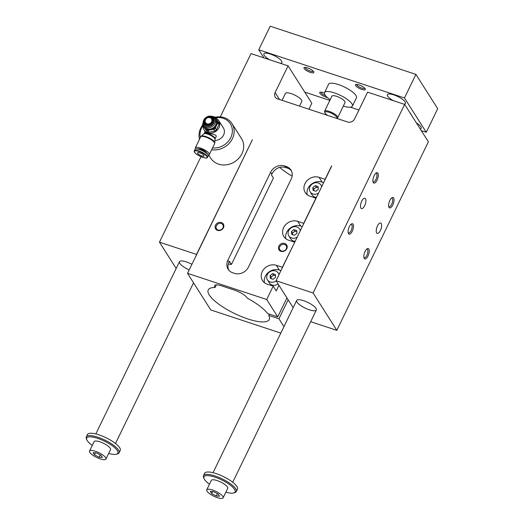 <?xml version="1.0" encoding="UTF-8"?>
<svg xmlns="http://www.w3.org/2000/svg" width="524" height="524" viewBox="0 0 524 524"><rect width="100%" height="100%" fill="white"/><g stroke="black" fill="none" stroke-linecap="round" stroke-linejoin="round"><path stroke-width="0.79" d="M200.961 156.702L159.46 242.167L196.52 254.422L252.378 139.764L187.52 273.332L210.766 309.939L280.812 333.107M331.672 166.121L276.03 280.713L313.09 292.975L404.652 104.407L367.593 92.152L354.617 118.863A5.469 4.749 -32.4 0 1 347.582 122.007L277.576 98.859A5.469 4.749 -32.4 0 1 275.244 97.078A5.469 4.749 -32.4 0 1 275.113 92.571L288.082 65.86L311.813 103.235L308.905 109.221M207.209 131.622L202.762 125.708L207.209 131.622A7.932 6.891 -32.4 0 0 208.853 132.166L207.792 130.489A7.932 6.891 147.6 0 1 206.148 129.945M215.298 128.21A7.932 6.891 147.6 0 1 213.785 129.356L210.694 129.769A7.297 6.334 -32.4 0 0 216.504 125.374L215.298 128.21L216.36 129.887L218.967 124.516L217.905 122.839L216.504 125.374A7.297 6.334 -32.4 0 0 215.98 118.883A7.297 6.334 -32.4 0 0 213.176 116.976M218.967 124.516A7.932 6.891 -32.4 0 0 218.829 122.826L217.768 121.155A7.932 6.891 147.6 0 1 217.905 122.839M217.768 121.155L214.382 116.918A7.932 6.891 147.6 0 0 212.737 116.374L212.063 116.433M207.792 130.489L210.694 129.769A7.297 6.334 -32.4 0 1 204.353 127.673A7.297 6.334 -32.4 0 1 203.188 123.317M203.142 122.708L202.624 124.018A7.932 6.891 147.6 0 0 202.762 125.708M213.805 123.094A5.469 4.749 147.6 0 1 204.694 124.817A5.469 4.749 147.6 0 1 208.657 116.656A5.469 4.749 147.6 0 1 213.805 123.094M208.853 132.166L214.853 131.026A7.932 6.891 -32.4 0 0 216.36 129.887M214.853 131.026L213.785 129.356M215.122 117.821A8.659 7.526 147.6 0 1 218.737 120.618L223.362 127.902A8.659 7.526 147.6 0 1 223.578 135.028A8.659 7.526 147.6 0 1 214.925 140.412M218.737 120.618A8.659 7.526 147.6 0 1 218.947 127.745A8.659 7.526 147.6 0 1 211.657 133.03A8.659 7.526 147.6 0 1 204.111 129.9A8.659 7.526 147.6 0 1 203.076 126.199M204.111 129.9L205.205 131.616C204.838 133.941 218.01 133.581 216.045 136.803L215.05 138.853A6.046 1.736 25.9 0 0 210.373 134.648A6.046 1.736 25.9 0 0 204.177 133.568L205.159 131.544M201.262 136.201L203.908 133.849A6.209 1.782 25.9 0 1 203.993 133.784A6.209 1.782 25.9 0 1 210.137 135.127A6.209 1.782 25.9 0 1 214.991 139.129A6.209 1.782 25.9 0 1 214.997 139.233L214.781 142.764M212.128 122.066A3.976 3.452 147.6 0 1 205.506 123.323A3.976 3.452 147.6 0 1 208.388 117.389A3.976 3.452 147.6 0 1 212.128 122.066M211.65 121.771A3.557 3.092 147.6 0 1 205.729 122.891A3.557 3.092 147.6 0 1 208.31 117.586A3.557 3.092 147.6 0 1 211.65 121.771M212.783 122.557A4.48 3.891 147.6 0 1 208.336 125.334A4.48 3.891 147.6 0 1 204.655 122.537A4.48 3.891 147.6 0 1 206.81 117.985A4.48 3.891 147.6 0 1 211.847 117.972A4.48 3.891 147.6 0 1 212.783 122.557M214.84 123.736A6.38 5.541 147.6 0 1 209.462 127.633A6.38 5.541 147.6 0 1 203.908 125.321A6.38 5.541 147.6 0 1 206.325 117.225A6.38 5.541 147.6 0 1 214.683 118.483A6.38 5.541 147.6 0 1 214.84 123.736M203.908 125.321L204.779 126.697A6.38 5.541 -32.4 0 0 210.334 129.002A6.38 5.541 -32.4 0 0 215.711 125.112A6.38 5.541 -32.4 0 0 215.554 119.852L214.683 118.483M288.082 65.86L251.022 53.605L220.296 116.878M286.942 297.901L277.733 316.869L267.528 313.496A33.916 9.733 -154.1 0 0 247.348 298.202A10.938 3.137 -154.1 0 0 234.791 290.224L221.482 285.829A10.938 3.137 -154.1 0 0 214.545 285.626A10.938 3.137 -154.1 0 0 215.069 287.525A33.916 9.733 -154.1 0 0 208.231 289.916A33.916 9.733 -154.1 0 0 234.49 313.49A33.916 9.733 -154.1 0 0 269.251 319.548A33.916 9.733 -154.1 0 0 268.74 315.402L278.945 318.775L288.154 299.813M291.403 170.87A10.938 9.504 -32.4 0 0 287.296 168.08L285.718 167.556A10.938 9.504 -32.4 0 0 278.879 167.621C275.676 168.885 273.332 171.073 271.858 174.191L271.471 174.977L273.417 178.036L231.451 264.463A33.916 9.733 -154.1 0 0 228.392 264.057M234.398 273.332L232.813 272.808A10.938 9.504 147.6 0 1 228.156 269.244A10.938 9.504 147.6 0 1 227.888 260.238L270.613 172.239A10.938 9.504 147.6 0 1 284.696 165.957L286.281 166.475A10.938 9.504 147.6 0 1 290.938 170.045A10.938 9.504 147.6 0 1 291.206 179.051L248.481 267.043A10.938 9.504 147.6 0 1 234.398 273.332M228.942 270.463C227.593 267.902 227.658 265.144 229.126 262.19L229.505 261.404L231.451 264.463M268.74 315.402L269.369 314.105M279.62 167.411A33.916 9.733 -154.1 0 0 292.137 176.103M215.069 287.525L216.36 284.859M277.733 316.869L266.716 299.518L187.52 273.332M283.942 326.655L278.945 318.775M278.951 285.318L276.227 290.931L273.201 286.163L267.181 284.172A10.938 9.504 147.6 0 1 262.524 280.609A10.938 9.504 147.6 0 1 264.096 268.884A10.938 9.504 147.6 0 1 276.338 265.314L282.357 267.306L294.671 242.33M266.716 299.518L273.201 286.163M294.567 242.167L288.547 240.175A10.938 9.504 147.6 0 1 283.89 236.612A10.938 9.504 147.6 0 1 285.462 224.888A10.938 9.504 147.6 0 1 297.704 221.318L303.724 223.309L315.926 198.17L309.913 196.179A10.938 9.504 147.6 0 1 305.25 192.616A10.938 9.504 147.6 0 1 306.828 180.891A10.938 9.504 147.6 0 1 319.07 177.322L325.083 179.313L331.574 165.957M282.069 100.346L285.416 93.455A9.118 2.62 25.9 0 1 294.763 95.086A9.118 2.62 25.9 0 1 301.824 101.42L299.538 106.123M376.645 232.925A5.469 2.207 -71.7 0 1 377.136 226.702A5.469 2.207 -71.7 0 1 380.653 223.021A5.469 2.207 -71.7 0 1 381.033 228.903A5.469 2.207 -71.7 0 1 377.221 233.409A5.469 2.207 -71.7 0 1 376.645 232.925M360.912 208.139A5.469 2.207 108.3 0 0 361.481 208.618A5.469 2.207 108.3 0 0 365.294 204.118A5.469 2.207 108.3 0 0 364.914 198.229A5.469 2.207 108.3 0 0 361.403 201.91A5.469 2.207 108.3 0 0 360.912 208.139M388.697 206.391A4.487 1.808 108.3 0 0 389.07 206.653A4.487 1.808 108.3 0 0 392.201 202.965A4.487 1.808 108.3 0 0 391.887 198.138A4.487 1.808 108.3 0 0 391.435 198.124M389.044 207.393A5.469 2.207 -71.7 0 1 388.867 207.032A5.469 2.207 -71.7 0 1 389.24 201.982A5.469 2.207 -71.7 0 1 391.952 197.712A5.469 2.207 -71.7 0 1 393.55 203.011A5.469 2.207 -71.7 0 1 389.044 207.393M363.898 257.461A4.487 1.808 108.3 0 0 364.272 257.723A4.487 1.808 108.3 0 0 367.403 254.029A4.487 1.808 108.3 0 0 367.088 249.208A4.487 1.808 108.3 0 0 366.636 249.195M364.252 258.463A5.469 2.207 -71.7 0 1 364.069 258.103A5.469 2.207 -71.7 0 1 364.442 253.053A5.469 2.207 -71.7 0 1 367.154 248.782A5.469 2.207 -71.7 0 1 368.752 254.081A5.469 2.207 -71.7 0 1 364.252 258.463M375.695 173.339A4.487 1.808 -71.7 0 1 376.147 173.346A4.487 1.808 -71.7 0 1 375.931 179.483A4.487 1.808 -71.7 0 1 373.33 181.861A4.487 1.808 -71.7 0 1 372.957 181.599M373.311 182.601A5.469 2.207 108.3 0 0 377.811 178.226A5.469 2.207 108.3 0 0 376.212 172.92A5.469 2.207 108.3 0 0 373.501 177.197A5.469 2.207 108.3 0 0 373.127 182.241A5.469 2.207 108.3 0 0 373.311 182.601M350.897 224.403A4.487 1.808 -71.7 0 1 351.349 224.416A4.487 1.808 -71.7 0 1 351.132 230.547A4.487 1.808 -71.7 0 1 348.532 232.931A4.487 1.808 -71.7 0 1 348.159 232.669M348.512 233.671A5.469 2.207 108.3 0 0 353.012 229.289A5.469 2.207 108.3 0 0 351.414 223.99A5.469 2.207 108.3 0 0 348.702 228.261A5.469 2.207 108.3 0 0 348.329 233.311A5.469 2.207 108.3 0 0 348.512 233.671M272.624 273.652L275.369 274.556L275.591 277.366L273.076 279.272L270.332 278.362L270.109 275.552L272.624 273.652L273.594 275.179L271.078 277.078L271.203 278.65M275.467 275.794L273.594 275.179M214.683 117.278A18.235 15.838 147.6 0 1 224.213 117.671A18.235 15.838 147.6 0 1 231.981 123.605L241.518 138.631A18.235 15.838 147.6 0 1 234.614 161.778A18.235 15.838 147.6 0 1 210.727 158.183L208.729 155.032M284.742 243.477A4.559 3.963 -32.4 0 0 278.447 248.232A4.559 3.963 -32.4 0 0 285.305 250.498A4.559 3.963 -32.4 0 0 284.742 243.477M221.383 222.523A4.559 3.963 147.6 0 1 221.953 229.551A4.559 3.963 147.6 0 1 215.095 227.285A4.559 3.963 147.6 0 1 221.383 222.523M318.553 193.146A6.38 5.541 147.6 0 1 310.188 191.889L312.127 194.935A6.38 5.541 -32.4 0 0 316.529 197.312M307.182 194.732A10.938 9.504 147.6 0 1 311.033 184.513A10.938 9.504 147.6 0 1 322.096 182.09L323.668 182.607M310.68 321.703L336.821 330.349L428.383 141.781L404.652 104.407M276.03 280.713L293.158 307.686M309.409 309.828A10.938 3.137 -154.1 0 0 316.345 310.031A10.938 3.137 -154.1 0 0 307.87 302.427A10.938 3.137 -154.1 0 0 296.656 300.475A10.938 3.137 -154.1 0 0 309.409 309.828M313.09 292.975L336.821 330.349M189.184 269.906A10.938 3.137 25.9 0 1 179.45 261.718A10.938 3.137 25.9 0 1 191.908 264.299M159.46 242.167L176.169 268.484M285.816 238.728A10.938 9.504 147.6 0 1 289.667 228.516A10.938 9.504 147.6 0 1 300.73 226.086L302.302 226.604M297.187 237.143A6.38 5.541 147.6 0 1 288.829 235.885L290.761 238.937A6.38 5.541 -32.4 0 0 295.163 241.309M264.456 282.731A10.938 9.504 147.6 0 1 268.301 272.513A10.938 9.504 147.6 0 1 279.364 270.083L280.943 270.607M276.155 280.916A6.38 5.541 147.6 0 1 267.463 279.882L269.401 282.934A6.38 5.541 -32.4 0 0 278.093 283.969M221.266 223.532A3.766 3.275 -32.4 0 0 217.047 224.763A3.766 3.275 -32.4 0 0 216.504 228.805A3.766 3.275 -32.4 0 0 221.442 229.545A3.766 3.275 -32.4 0 0 222.87 224.763A3.766 3.275 -32.4 0 0 221.266 223.532M284.617 244.485A3.766 3.275 147.6 0 1 286.222 245.71A3.766 3.275 147.6 0 1 284.794 250.498A3.766 3.275 147.6 0 1 279.855 249.752A3.766 3.275 147.6 0 1 280.399 245.717A3.766 3.275 147.6 0 1 284.617 244.485M318.192 187.802L316.319 187.179L313.804 189.085L313.928 190.657M312.835 187.559L315.35 185.653L318.094 186.564L318.323 189.374L315.808 191.273L313.064 190.369L312.835 187.559L313.804 189.085M315.35 185.653L316.319 187.179M310.188 191.889A6.38 5.541 147.6 0 1 311.112 185.044A6.38 5.541 147.6 0 1 318.251 182.968A6.38 5.541 147.6 0 1 320.97 185.044A6.38 5.541 147.6 0 1 321.644 186.773M296.833 231.798L294.953 231.176L292.438 233.082L292.569 234.654M291.468 231.556L293.99 229.65L296.728 230.56L296.957 233.37L294.442 235.276L291.698 234.366L291.468 231.556L292.438 233.082M293.99 229.65L294.953 231.176M288.829 235.885A6.38 5.541 147.6 0 1 289.746 229.047A6.38 5.541 147.6 0 1 296.885 226.964A6.38 5.541 147.6 0 1 299.604 229.04A6.38 5.541 147.6 0 1 300.278 230.776M270.109 275.552L271.078 277.078M267.463 279.882A6.38 5.541 147.6 0 1 268.38 273.043A6.38 5.541 147.6 0 1 275.519 270.96A6.38 5.541 147.6 0 1 278.237 273.037A6.38 5.541 147.6 0 1 278.919 274.773M199.5 139.299A18.235 15.838 147.6 0 1 202.65 125.026M231.981 123.605A18.235 15.838 147.6 0 1 230.305 142.017A18.235 15.838 147.6 0 1 211.657 149.74M200.325 137.589A16.775 14.574 147.6 0 1 202.847 125.839M215.122 117.815A16.775 14.574 147.6 0 1 232.315 132.068A16.775 14.574 147.6 0 1 212.534 147.932M195.603 149.006A7.749 2.227 25.9 0 1 195.596 148.993A7.749 2.227 25.9 0 1 195.354 147.833A7.749 2.227 25.9 0 1 203.299 149.216A7.749 2.227 25.9 0 1 209.299 154.606A7.749 2.227 25.9 0 1 208.218 155.13M198.242 148.96A4.742 1.362 25.9 0 1 202.375 149.74A4.742 1.362 25.9 0 1 206.443 152.582A4.742 1.362 25.9 0 1 206.626 153.034M201.223 136.24A7.585 2.175 25.9 0 1 201.327 136.155A7.585 2.175 25.9 0 1 208.84 137.799A7.585 2.175 25.9 0 1 214.774 142.685A7.585 2.175 25.9 0 1 214.781 142.823M201.753 155.916A3.648 1.048 25.9 0 1 197.502 152.798A3.648 1.048 25.9 0 1 201.242 153.453A3.648 1.048 25.9 0 1 204.065 155.982A3.648 1.048 25.9 0 1 201.753 155.916M194.293 150.847L194.98 149.438A7.388 2.122 25.9 0 1 195.563 149.019A7.388 2.122 25.9 0 1 202.113 150.552A7.388 2.122 25.9 0 1 208.035 154.79A7.388 2.122 25.9 0 1 208.238 155.176A7.388 2.122 25.9 0 1 208.264 155.89L207.583 157.298C206.705 157.691 207.832 159.283 200.004 156.27C193.251 152.536 194.155 151.423 194.293 150.847A7.388 2.122 25.9 0 1 200.41 151.515A7.388 2.122 25.9 0 1 207.353 156.198A7.388 2.122 25.9 0 1 207.583 157.298M195.563 149.019L196.015 148.882A7.015 2.011 25.9 0 1 202.238 150.342A7.015 2.011 25.9 0 1 207.871 154.364A7.015 2.011 25.9 0 1 208.061 154.731L208.238 155.176M105.933 459.037L110.512 449.612A9.118 2.62 -154.1 0 0 103.457 443.278A9.118 2.62 -154.1 0 0 94.11 441.647L89.532 451.072A9.118 2.62 25.9 0 1 98.879 452.703A9.118 2.62 25.9 0 1 105.933 459.037A9.118 2.62 25.9 0 1 98.388 458.218A9.118 2.62 25.9 0 1 89.814 452.441A9.118 2.62 25.9 0 1 89.532 451.072M108.665 453.417A17.325 4.971 -154.1 0 0 116.531 454.19A17.325 4.971 -154.1 0 0 104.486 441.156A17.325 4.971 -154.1 0 0 86.794 439.747A17.325 4.971 -154.1 0 0 87.266 440.651A17.325 4.971 -154.1 0 0 92.263 445.452M263.893 57.863L258.758 49.773L270.201 26.2L415.918 74.388L404.469 97.955L426.267 132.284L421.309 130.64M415.918 74.388L437.71 108.71L426.267 132.284M94.471 454.852L93.076 452.644L96.337 452.854L100.994 455.264L102.396 457.465L99.134 457.262L94.471 454.852L95.466 452.801M99.134 457.262L100.281 454.898M207.019 491.198A9.118 2.62 25.9 0 1 206.738 489.835A9.118 2.62 25.9 0 1 216.084 491.466A9.118 2.62 25.9 0 1 223.139 497.8A9.118 2.62 25.9 0 1 215.593 496.975A9.118 2.62 25.9 0 1 207.019 491.198M223.139 497.8L227.717 488.375A9.118 2.62 -154.1 0 0 220.663 482.034A9.118 2.62 -154.1 0 0 211.316 480.41L206.738 489.835M225.87 492.174A17.325 4.971 -154.1 0 0 233.737 492.946A17.325 4.971 -154.1 0 0 221.691 479.919A17.325 4.971 -154.1 0 0 204 478.51A17.325 4.971 -154.1 0 0 204.471 479.414A17.325 4.971 -154.1 0 0 209.469 484.209M343.312 106.071A15.497 4.447 -154.1 0 0 352.41 106.123A15.497 4.447 -154.1 0 0 340.41 95.355A15.497 4.447 -154.1 0 0 324.526 92.584A15.497 4.447 -154.1 0 0 325.004 94.903A15.497 4.447 -154.1 0 0 330.192 99.698M337.705 117.625L345.028 102.54A7.297 2.096 -154.1 0 0 336.532 96.305A7.297 2.096 -154.1 0 0 331.908 96.167L324.579 111.252A7.297 2.096 25.9 0 1 332.059 112.555A7.297 2.096 25.9 0 1 337.705 117.625A7.297 2.096 25.9 0 1 337.129 118.044L336.316 118.286A6.563 1.886 25.9 0 0 331.554 113.322A6.563 1.886 25.9 0 0 324.959 112.837L324.611 111.966A7.297 2.096 25.9 0 1 324.579 111.252M233.737 492.946L234.863 492.612A18.235 5.233 -154.1 0 0 236.304 491.571A18.235 5.233 -154.1 0 0 215.056 475.975A18.235 5.233 -154.1 0 0 203.495 475.641A18.235 5.233 -154.1 0 0 203.561 477.416L204 478.51M216.34 496.018L211.676 493.608L210.281 491.407L213.543 491.617L218.2 494.027L219.595 496.228L216.34 496.018L217.486 493.654M236.304 491.571L237.444 489.213A18.235 5.233 -154.1 0 0 223.329 476.539A18.235 5.233 -154.1 0 0 204.642 473.283L203.495 475.641M116.531 454.19L117.658 453.856A18.235 5.233 -154.1 0 0 119.099 452.808L120.245 450.45A18.235 5.233 -154.1 0 0 98.997 434.861A18.235 5.233 -154.1 0 0 87.436 434.52L86.29 436.878A18.235 5.233 -154.1 0 0 86.362 438.654L86.794 439.747M119.099 452.808A18.235 5.233 -154.1 0 0 97.85 437.219A18.235 5.233 -154.1 0 0 86.29 436.878M211.676 493.608L212.672 491.558M327.618 115.411A6.563 1.886 25.9 0 1 325.135 113.184A6.563 1.886 25.9 0 1 324.959 112.837M258.758 49.773L404.469 97.955M358.92 110.007L350.346 107.178M329.851 100.398L304.739 92.093M420.176 128.858A10.028 2.875 -154.1 0 0 421.172 128.229A10.028 2.875 -154.1 0 0 416.39 122.898M280.301 63.286A10.028 2.875 -154.1 0 0 281.892 62.585A10.028 2.875 -154.1 0 0 281.584 61.085A10.028 2.875 -154.1 0 0 272.153 54.732A10.028 2.875 -154.1 0 0 263.847 53.821A10.028 2.875 -154.1 0 0 269.663 59.769M393.203 100.621A10.028 2.875 25.9 0 1 387.701 96.18A10.028 2.875 25.9 0 1 387.387 94.68A10.028 2.875 25.9 0 1 397.67 96.468A10.028 2.875 25.9 0 1 405.432 103.438A10.028 2.875 25.9 0 1 403.84 104.138M327.415 97.556A5.469 1.572 25.9 0 1 321.402 94.798A5.469 1.572 25.9 0 1 320.151 92.204A5.469 1.572 25.9 0 1 323.19 92.624A5.469 1.572 25.9 0 1 324.395 93.076M310.359 72.41A5.469 1.572 -154.1 0 0 313.804 71.978A5.469 1.572 -154.1 0 0 309.592 68.71A5.469 1.572 -154.1 0 0 304.418 67.419A5.469 1.572 -154.1 0 0 305.145 69.607A5.469 1.572 -154.1 0 0 310.359 72.41M361.835 89.434A5.469 1.572 25.9 0 1 356.621 86.63A5.469 1.572 25.9 0 1 355.888 84.443A5.469 1.572 25.9 0 1 361.062 85.733A5.469 1.572 25.9 0 1 365.28 89.001A5.469 1.572 25.9 0 1 361.835 89.434M411.012 114.422A10.938 3.137 -154.1 0 0 409.814 112.542M352.41 106.123L356.458 97.798A15.497 4.447 -154.1 0 0 344.451 87.023A15.497 4.447 -154.1 0 0 328.568 84.253L324.526 92.584M356.739 84.377A4.487 1.284 -154.1 0 0 361.986 88.17A4.487 1.284 -154.1 0 0 364.802 88.287M313.326 71.271A4.487 1.284 25.9 0 1 310.509 71.146A4.487 1.284 25.9 0 1 305.269 67.354M321.002 92.139A4.487 1.284 -154.1 0 0 321.16 92.768A4.487 1.284 -154.1 0 0 325.581 95.695M275.113 92.571L279.508 99.495M213.569 123.016A5.194 4.513 147.6 0 1 204.91 124.653A5.194 4.513 147.6 0 1 208.676 116.898A5.194 4.513 147.6 0 1 213.569 123.016M286.281 166.475L287.296 168.08M284.696 165.957L285.718 167.556M270.613 172.239L271.858 174.191M227.888 260.238L229.126 262.19M319.07 177.322L322.096 182.09M297.704 221.318L300.73 226.086M276.338 265.314L279.364 270.083M201.327 136.155L200.666 136.895A7.749 2.227 25.9 0 1 208.604 138.277A7.749 2.227 25.9 0 1 214.604 143.668L209.299 154.606M206.875 156.407A7.015 2.011 25.9 0 1 199.349 155.923A7.015 2.011 25.9 0 1 196.127 150.84A7.015 2.011 25.9 0 1 206.875 156.407M320.97 185.044L321.828 186.4M299.604 229.04L300.462 230.396M278.237 273.037L279.096 274.393M214.774 142.685L214.604 143.668M200.666 136.895L195.354 147.833M296.656 300.475L213.032 472.7M316.345 310.031L232.715 482.257M179.45 261.718L95.827 433.944M193.539 282.803L115.509 443.501"/></g></svg>

